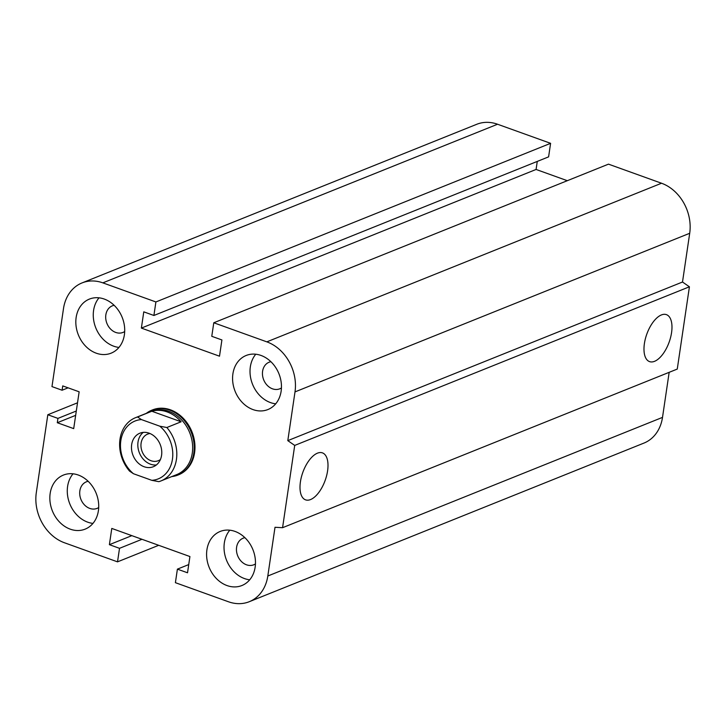 <?xml version="1.0" encoding="UTF-8"?>
<svg xmlns="http://www.w3.org/2000/svg" width="726" height="726" viewBox="0 0 726 726"><rect width="100%" height="100%" fill="white"/><g stroke="black" fill="none" stroke-linecap="round" stroke-linejoin="round"><path stroke-width="1.09" d="M151.852 410.181L152.614 409.872A34.966 28.323 68.1 0 1 191.927 431.752A34.966 28.323 68.1 0 1 178.687 474.75L177.924 475.058A34.966 28.323 -111.9 0 0 193.896 442.542A34.966 28.323 -111.9 0 0 169.684 410.126A34.966 28.323 -111.9 0 0 151.852 410.181A34.966 28.323 -111.9 0 0 146.334 413.339M98.7 507.538A14.329 11.607 68.1 0 1 97.057 508.391A14.329 11.607 68.1 0 1 89.752 508.409A14.329 11.607 68.1 0 1 79.824 495.132A14.329 11.607 68.1 0 1 86.376 481.81A14.329 11.607 68.1 0 1 88.145 481.284M78.281 475.031A29.131 23.604 68.1 0 1 98.455 502.038A29.131 23.604 68.1 0 1 85.142 529.136A29.131 23.604 68.1 0 1 52.381 510.904A29.131 23.604 68.1 0 1 63.416 475.076A29.131 23.604 68.1 0 1 78.281 475.031M92.964 523.401A29.131 23.604 68.1 0 1 69.814 503.898A29.131 23.604 68.1 0 1 73.036 473.806M124.681 331.555A14.329 11.607 68.1 0 1 123.048 332.408A14.329 11.607 68.1 0 1 115.733 332.435A14.329 11.607 68.1 0 1 105.814 319.15A14.329 11.607 68.1 0 1 112.358 305.827A14.329 11.607 68.1 0 1 114.136 305.31M104.263 299.058A29.131 23.604 68.1 0 1 124.445 326.065A29.131 23.604 68.1 0 1 111.132 353.163A29.131 23.604 68.1 0 1 78.372 334.931A29.131 23.604 68.1 0 1 89.398 299.094A29.131 23.604 68.1 0 1 104.263 299.058M118.946 347.418A29.131 23.604 68.1 0 1 95.805 327.916A29.131 23.604 68.1 0 1 99.017 297.823M281.434 387.947A14.329 11.607 68.1 0 1 279.8 388.8A14.329 11.607 68.1 0 1 272.486 388.827A14.329 11.607 68.1 0 1 262.567 375.542A14.329 11.607 68.1 0 1 269.11 362.22A14.329 11.607 68.1 0 1 270.889 361.702M261.015 355.45A29.131 23.604 68.1 0 1 281.198 382.457A29.131 23.604 68.1 0 1 267.885 409.555A29.131 23.604 68.1 0 1 235.124 391.323A29.131 23.604 68.1 0 1 246.15 355.486A29.131 23.604 68.1 0 1 261.015 355.45M275.699 403.81A29.131 23.604 68.1 0 1 252.557 384.308A29.131 23.604 68.1 0 1 255.77 354.215M255.452 563.93A14.329 11.607 68.1 0 1 253.81 564.783A14.329 11.607 68.1 0 1 246.504 564.801A14.329 11.607 68.1 0 1 236.576 551.524A14.329 11.607 68.1 0 1 243.128 538.193A14.329 11.607 68.1 0 1 244.898 537.676M235.033 531.423A29.131 23.604 68.1 0 1 255.207 558.43A29.131 23.604 68.1 0 1 241.894 585.528A29.131 23.604 68.1 0 1 209.133 567.296A29.131 23.604 68.1 0 1 220.169 531.459A29.131 23.604 68.1 0 1 235.033 531.423M249.717 579.793A29.131 23.604 68.1 0 1 226.566 560.29A29.131 23.604 68.1 0 1 229.788 530.198M654.553 361.321A24.956 11.87 -70.2 0 1 649.534 361.612A24.956 11.87 -70.2 0 1 646.812 334.114A24.956 11.87 -70.2 0 1 666.423 314.639A24.956 11.87 -70.2 0 1 670.606 337.381A24.956 11.87 -70.2 0 1 654.553 361.321M310.574 499.552A24.956 11.87 -70.2 0 1 305.555 499.851A24.956 11.87 -70.2 0 1 302.833 472.354A24.956 11.87 -70.2 0 1 322.444 452.879A24.956 11.87 -70.2 0 1 326.627 475.621A24.956 11.87 -70.2 0 1 310.574 499.552M213.78 322.771L608.479 164.149L661.531 183.233A40.792 33.042 68.1 0 1 689.7 233.282L682.504 282.015L689.419 286.788L677.267 369.071L282.568 527.702L275.009 527.276L267.812 576.008A40.792 33.042 68.1 0 1 249.263 601.709A40.792 33.042 68.1 0 1 228.454 601.763L175.402 582.679L177.398 569.139L187.526 572.787L189.922 556.543L111.786 528.428L109.39 544.672L119.518 548.321L117.521 561.851L64.469 542.767A40.792 33.042 68.1 0 1 36.3 492.718L47.816 414.746L57.944 418.394L57.3 422.723L73.698 428.621L79.143 391.804L62.735 385.905L62.1 390.234L51.973 386.595L63.489 308.623A40.792 33.042 68.1 0 1 82.038 282.922A40.792 33.042 68.1 0 1 102.847 282.859L155.899 301.952L153.903 315.483L143.775 311.844L141.37 328.088L219.506 356.194L221.911 339.95L211.774 336.31L213.78 322.771L266.832 341.855A40.792 33.042 68.1 0 1 295.001 391.904L287.805 440.637L294.711 445.419L282.568 527.702M689.419 286.788L294.711 445.419M682.504 282.015L287.805 440.637M669.163 372.329L662.511 417.377A40.792 33.042 68.1 0 1 643.962 443.078L249.263 601.709M537.267 161.417L536.078 169.457L141.37 328.088M82.038 282.922L476.737 124.291A40.792 33.042 68.1 0 1 497.546 124.237L550.598 143.321L548.602 156.861L153.903 315.483M550.598 143.321L155.899 301.952M76.303 411.016L57.944 418.394M75.658 415.345L57.3 422.723M77.51 402.812L47.816 414.746M158.695 545.308L117.521 561.851M141.978 539.291L119.518 548.321M131.851 535.643L109.39 544.672M188.733 564.583L177.398 569.139M536.078 169.457L567.305 180.692M68.09 387.829L62.1 390.234M181.119 421.779L166.853 427.514L159.802 426.189L141.443 419.583L137.559 416.978L151.825 411.243L181.119 421.779A34.086 27.615 68.1 0 0 167.152 411.914A34.086 27.615 68.1 0 0 151.825 411.243M137.559 416.978A34.086 27.615 -111.9 0 0 135.499 417.695A34.086 27.615 -111.9 0 0 129.564 471.12L133.448 473.724L151.807 480.331L158.858 481.665A34.086 27.615 -111.9 0 0 160.927 480.948A34.086 27.615 -111.9 0 0 166.853 427.514M133.448 473.724A31.173 25.256 68.1 0 1 120.825 440.673A31.173 25.256 68.1 0 1 141.443 419.583M159.802 426.189A31.173 25.256 68.1 0 1 172.434 459.24A31.173 25.256 68.1 0 1 151.807 480.331M144.147 466.745A18.059 14.629 68.1 0 1 131.633 450.002A18.059 14.629 68.1 0 1 139.891 433.195A18.059 14.629 68.1 0 1 160.201 444.503A18.059 14.629 68.1 0 1 153.358 466.718A18.059 14.629 68.1 0 1 144.147 466.745M160.927 480.948L176.772 474.577A34.086 27.615 -111.9 0 0 192.354 442.869A34.086 27.615 -111.9 0 0 168.741 411.27A34.086 27.615 -111.9 0 0 151.353 411.324L135.499 417.695M160.419 459.522A14.329 11.607 68.1 0 1 158.313 460.701A14.329 11.607 68.1 0 1 142.196 451.735A14.329 11.607 68.1 0 1 147.623 434.121A14.329 11.607 68.1 0 1 149.964 433.513M143.249 432.387A18.059 14.629 -111.9 0 0 138.348 449.521A18.059 14.629 -111.9 0 0 150.491 464.195A18.059 14.629 -111.9 0 0 156.344 464.976M171.763 476.592A34.966 28.323 -111.9 0 0 177.924 475.058M689.7 233.282L295.001 391.904M661.531 183.233L266.832 341.855M662.511 417.377L267.812 576.008M497.546 124.237L102.847 282.859"/></g></svg>
